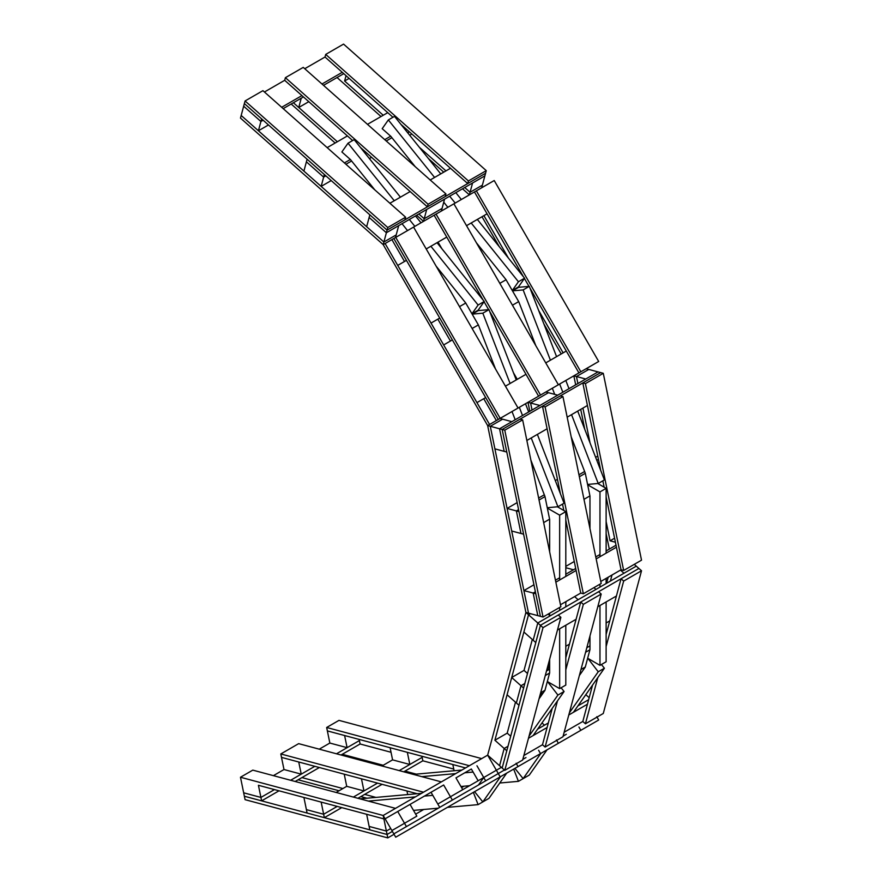<?xml version="1.0" encoding="UTF-8"?>
<svg xmlns="http://www.w3.org/2000/svg" width="882" height="882" viewBox="0 0 882 882"><rect width="100%" height="100%" fill="white"/><g stroke="black" fill="none" stroke-linecap="round" stroke-linejoin="round"><path stroke-width="1.32" d="M349.118 78.399L344.608 81.012L346.042 75.665M344.608 81.012L383.229 115.255M306.396 161.825L323.639 177.117L325.855 175.838L323.639 177.117L324.344 174.504L307.101 159.212L306.396 161.825L323.639 177.117L321.158 186.389L303.915 171.108L306.396 161.825M345.92 164.261L351.598 160.976M365.071 153.203L366.173 152.564L365.071 153.203M386.239 140.977L391.917 137.702M405.389 129.919L406.503 129.279M344.41 162.916L350.352 159.488M363.858 151.693L364.663 151.219M384.728 139.643L390.671 136.203M404.177 128.408L404.992 127.945M387.749 112.653L367.485 124.351M347.42 135.927L327.167 147.625M426.701 209.464L444.55 199.156L442.069 208.439L424.209 218.747L426.701 209.464M441.364 211.052L442.069 208.439L424.209 218.747L418.862 213.995L424.209 218.747L423.514 221.36L416.646 215.274M331.213 180.59L321.158 186.389M291.181 104.01L335.16 143.016M308.799 101.684L298.744 107.483L293.386 102.742L337.365 141.737M486.269 170.645L468.419 180.953L325.712 54.408L343.561 44.1L486.269 170.645L485.574 173.258L387.077 230.125L369.834 214.833L369.128 217.457L386.371 232.749L398.686 225.638L396.205 234.91L383.89 242.021L386.371 232.749L369.128 217.457L366.647 226.729L383.89 242.021L396.205 234.91L395.5 237.534M240.477 118.089L383.185 244.634L383.89 242.021L241.183 115.476L243.664 106.204L260.907 121.484L263.123 120.217L260.907 121.484L261.612 118.872L244.369 103.58L243.664 106.204L260.907 121.484L258.426 130.768L241.183 115.476L240.477 118.089M298.744 107.483L301.236 98.211L303.441 96.932L283.188 108.629M389.899 203.257L410.152 191.559M430.218 179.972L450.482 168.275M468.419 180.953L467.725 183.566L485.574 173.258L484.868 175.882L386.371 232.749L387.782 227.512L245.075 100.967L262.924 90.659L405.632 217.204L387.782 227.512M371.531 157.316L369.382 158.551M411.85 134.031L409.7 135.277M408.201 133.414L408.774 131.297M323.507 85.345L343.771 73.658M281.678 107.284L301.931 95.598M321.996 84.011L342.26 72.313M392.953 117.273L325.017 57.021L304.753 68.719M352.635 140.547L284.688 80.306L264.435 92.004M268.481 124.957L258.426 130.768M405.632 217.204L404.926 219.827L387.077 230.125L244.369 103.58L245.075 100.967M325.017 57.021L325.712 54.408M467.725 183.566L400.869 124.296M472.565 182.993L484.868 175.882L482.388 185.154L470.073 192.265L472.565 182.993M481.682 187.767L482.388 185.154L470.073 192.265L464.715 187.513L470.073 192.265L469.378 194.878L462.51 188.792M360.551 147.57L427.395 206.851L445.256 196.543L445.95 193.93L303.243 67.385L285.393 77.682L428.101 204.238L445.95 193.93M427.395 206.851L428.101 204.238M284.688 80.306L285.393 77.682M337.045 77.539L381.024 116.534M428.432 158.573L443.756 172.166M419.358 147.294L445.961 170.888M487.073 213.808L477.349 219.431L524.592 278.194L518.429 281.744L471.186 222.981L466.523 225.682L487.073 213.808M483.909 215.638L508.407 258.073M443.657 344.939L431.033 323.077L437.814 319.152L450.437 341.014L452.356 339.912L439.732 318.049L437.814 319.152L450.437 341.014L452.356 339.912L443.657 344.939L452.356 339.912M472.124 328.501L478.364 324.896L472.124 328.501M491.869 317.101L492.674 316.627L491.869 317.101M512.442 305.216L518.693 301.611L512.442 305.216M532.199 293.816L533.004 293.353L532.199 293.816M520.38 271.491L519.575 271.954M506.07 279.748L499.818 283.354M480.051 294.764L479.246 295.238M465.74 303.033L459.5 306.638M536.686 397.275L554.535 386.978L536.686 397.275M529.895 401.2L547.744 390.891L529.895 401.2M527.976 402.302L530.6 403.008L548.45 392.699L545.837 391.994L527.976 402.302L529.817 411.299M438.045 242.12L446.755 237.093L438.045 242.12L441.871 248.735M513.445 372.711L517.271 379.337M598.691 361.477L580.841 371.785L476.368 190.843L494.218 180.534L598.691 361.477L498.286 419.457L485.662 397.584L483.744 398.697L496.368 420.56L508.682 413.449L489.576 424.485L496.368 420.56L483.744 398.697L476.953 402.611L489.576 424.485L501.891 417.373L487.658 425.587L499.973 418.476L511.869 421.662L499.554 428.773L504.173 451.352L506.786 452.047L502.167 429.468L499.554 428.773L504.173 451.352L494.901 448.861L490.282 426.282L528.516 613.155L537.788 615.636L533.169 593.057L537.788 615.636L540.412 616.342L535.782 593.762L533.169 593.057L535.385 591.778L533.169 593.057L523.897 590.576L533.952 584.766M397.727 265.394L385.103 243.531L383.185 244.634L487.658 425.587L489.576 424.485L385.103 243.531L391.895 239.606L404.518 261.48L406.437 260.366L393.813 238.504L391.895 239.606L404.518 261.48L406.437 260.366L397.727 265.394L406.437 260.366M505.43 386.173L525.981 374.31M545.749 362.899L566.299 351.025M580.841 371.785L496.368 420.56L500.193 418.344L395.731 237.401L413.581 227.093L518.054 408.035L500.193 418.344M426.204 248.956L430.868 246.265L478.11 305.029L484.262 301.479L437.031 242.704L446.755 237.093L426.204 248.956M523.39 276.705L474.45 191.945L436.05 214.117L540.523 395.07L558.372 384.761L540.523 395.07M483.071 299.99L434.131 215.23L413.581 227.093M518.054 408.035L498.286 419.457L393.813 238.504L395.731 237.401M474.45 191.945L476.368 190.843M578.923 372.899L529.983 288.127M528.98 286.385L524.404 278.458M594.865 363.693L573.84 375.831L594.865 363.693M588.073 367.618L575.759 374.718L588.073 367.618M484.075 301.743L488.65 309.659M489.664 311.412L538.604 396.172M434.131 215.23L436.05 214.117M558.372 384.761L453.899 203.808M482.002 216.74L499.344 246.795M543.863 323.903L561.217 353.969M573.84 375.831L576.464 376.526L577.897 383.538L576.464 376.526L588.768 369.426L598.051 371.906L585.736 379.017L576.464 376.526L588.768 369.426L586.155 368.72L573.84 375.831L575.681 384.817M538.637 310.42L563.135 352.855M599.22 463.083L598.117 463.712M584.634 471.495L578.956 474.77M558.89 486.357L557.788 486.996L558.89 486.357M544.315 494.78L538.637 498.054M518.572 509.642L516.367 510.91L520.986 533.489L523.599 534.194L518.98 511.615L516.367 510.91L520.986 533.489L511.703 531.008L507.084 508.429L516.367 510.91L518.572 509.642M543.665 522.607L549.607 519.178M583.983 499.333L589.926 495.905M599.617 465.057L598.812 465.52M585.306 473.314L579.364 476.754M559.298 488.33L558.493 488.804M544.988 496.599L539.045 500.028M565.803 574.215L575.703 568.504L573.487 569.772L565.803 567.721M565.803 566.376L574.27 561.492M507.084 508.429L517.139 502.63M530.6 403.008L532.033 410.02L530.6 403.008L539.872 405.488L557.722 395.18L548.45 392.699L530.6 403.008M603.277 373.307L641.523 560.169L623.662 570.478L585.428 383.615L603.277 373.307L598.051 371.906L499.554 428.773L490.282 426.282L502.586 419.182L490.282 426.282L487.658 425.587L525.904 612.45L528.516 613.155L523.897 590.576M623.662 570.478L621.049 569.783L600.796 581.47M565.803 520.115L580.731 593.057L560.467 604.754M555.847 582.175L576.111 570.478M596.177 558.89L616.43 547.204M555.451 580.191L559.651 577.776M595.769 556.917L599.969 554.491M606.121 550.941L616.022 545.219M555.307 480.591L557.457 479.345M598.602 460.106L596.486 459.533M595.626 457.306L597.787 456.071M526.852 440.471L547.116 428.773M567.17 417.186L587.434 405.488M600.719 470.448L582.815 382.909L600.664 372.612L502.167 429.468L504.78 430.173L522.64 419.865L560.875 606.728L543.025 617.036L504.78 430.173M522.64 419.865L520.016 419.171L502.167 429.468L540.412 616.342L543.025 617.036M582.815 382.909L585.428 383.615M621.049 569.783L606.121 496.831M604.159 487.206L602.847 480.822M615.416 542.243L610.079 540.809L614.589 538.207M606.121 521.494L610.079 540.809M542.485 406.194L545.109 406.9L562.959 396.591L560.346 395.886L542.485 406.194L560.401 493.722M562.529 504.096L563.83 510.491M580.731 593.057L583.344 593.762L601.193 583.454L562.959 396.591M545.109 406.9L583.344 593.762M580.709 409.38L584.81 429.446M606.121 533.577L609.297 549.1M582.925 408.101L590.047 442.929M634.279 564.348L636.286 566.134L623.971 573.234L620.454 570.125M610.388 581.084L612.02 574.987L610.388 581.084M589.97 645.9L586.817 647.719M549.64 669.184L546.498 670.993M524.812 683.517L520.986 685.733L516.367 702.976L518.98 705.291L523.599 688.048L520.986 685.733L516.367 702.976L507.084 694.751L511.703 677.497L520.986 685.733L524.812 683.517M540.666 692.778L544.988 690.275M580.984 669.493L585.306 667.001M589.926 649.747L585.604 652.25M549.607 673.032L545.285 675.535M537.612 729.149L548.328 722.964L544.492 725.18L541.978 722.942M511.703 677.497L524.018 670.397L527.502 673.484M566.167 601.469L565.803 602.814L566.167 601.469M549.64 663.121L547.722 670.287L549.64 663.121M541.89 692.061L540.721 696.438M606.121 646.55L623.662 581.073L641.523 570.764L636.286 566.134L537.788 622.99L533.169 640.244L523.897 632.008L528.516 614.765L525.904 612.45L487.658 755.157L502.167 768.024L506.786 750.78L504.173 748.465L499.554 765.708L504.173 748.465L507.999 746.249L504.173 748.465L494.901 740.241L507.205 733.129L510.689 736.216M548.097 614.104L550.103 615.89L537.788 622.99L533.169 640.244L535.782 642.559L540.412 625.316L528.516 614.765L530.435 613.663L528.516 614.765L494.901 740.241M507.205 733.129L515.496 702.204M524.018 670.397L532.309 639.472M593.961 587.633L595.967 589.408L578.118 599.716L574.601 596.596M641.523 570.764L603.277 713.483L585.428 723.791L582.815 721.465L564.171 732.225M552.242 708.334L542.485 744.75L523.853 755.51M528.472 738.267L547.116 727.507M568.791 714.982L587.434 704.222M529.685 733.736L531.46 732.71M570.004 710.451L571.779 709.426M577.931 705.876L588.647 699.691M565.803 646.274L569.441 644.169M606.121 622.99L609.76 620.895M557.468 630.046L576.111 619.274M597.787 606.761L616.43 596M606.121 634.467L621.049 578.757L638.899 568.449L540.412 625.316L543.025 627.631L560.875 617.323L522.64 760.041L504.78 770.35L543.025 627.631M560.875 617.323L558.262 615.008L540.412 625.316L502.167 768.024L504.78 770.35M585.428 723.791L597.798 677.608M621.049 578.757L623.662 581.073M582.815 721.465L592.572 685.06M589.187 697.673L585.813 694.674M580.731 602.031L583.344 604.357L601.193 594.049L598.58 591.734L580.731 602.031L565.803 657.74M542.485 744.75L545.109 747.065L562.959 736.757L601.193 594.049M583.344 604.357L565.803 669.824M557.479 700.892L545.109 747.065M608.194 577.203L606.562 583.289M589.97 645.238L589.749 646.021M583.917 667.795L583.377 669.835M443.657 784.991L385.103 818.794L383.185 815.475L487.658 755.157L496.368 770.24L483.744 777.527L485.662 780.846L498.286 773.558L496.368 770.24L501.395 767.34L450.437 796.755L437.814 804.042L439.732 807.361L452.356 800.073L450.437 796.755L437.814 804.042L431.033 792.279L443.657 784.991L450.437 796.755L462.752 789.644L455.961 777.88L471.352 769.005L478.143 780.757M471.352 769.005L455.961 777.88M404.518 823.27L406.437 826.588L393.813 833.876L385.103 818.794L397.727 811.506L404.518 823.27L391.895 830.557L416.833 816.159L410.042 804.395L431.033 792.279M397.727 811.506L410.042 804.395M489.576 758.476L490.679 757.836L489.576 758.476M522.806 759.391L525.981 757.561M563.135 736.117L566.299 734.287M395.731 837.194L393.813 833.876L504.416 770.019L498.286 773.558L500.193 776.877L518.054 766.568L395.731 837.194L500.193 776.877M476.953 765.763L483.744 777.527M518.054 766.568L516.135 763.25M547.038 749.832L598.691 720.01L547.038 749.832L529.299 775.069L523.136 778.619L540.887 753.382M598.691 720.01L596.772 716.691M578.923 727L580.841 730.318M436.05 813.91L447.383 807.372L436.05 813.91M538.604 750.273L540.523 753.592L506.72 773.106L558.372 743.283L556.454 739.965M540.523 753.592L558.372 743.283M336.494 753.79L359.404 740.56L347.1 747.671L329.846 743.052L327.365 730.902L465.542 767.935L452.83 764.529L454.109 770.747M453.767 769.082L422.842 760.802L422.136 757.373L399.226 770.603M336.119 792.455L346.725 786.336L344.234 774.198L361.477 778.817L363.968 790.956L377.551 783.117L353.373 797.074M337.222 806.402L323.639 814.24L306.396 809.621L307.101 813.05L324.344 817.669L323.639 814.24L306.396 809.621L303.915 797.471L321.158 802.091L323.639 814.24L335.954 807.129L335.722 805.994M381.983 765.984L392.578 759.865L409.832 764.485L407.341 752.335L390.098 747.716L392.578 759.865M422.842 760.802L403.758 771.816M382.082 784.33L357.905 798.298M341.753 807.614L324.344 817.669M290.63 780.272L314.819 766.315L301.236 774.153L283.993 769.534L273.387 775.653M407.693 794.572L406.966 791L417.142 793.723L281.501 757.384L283.993 769.534M423.514 792.201L280.807 753.956L281.501 757.384L298.744 762.004L301.236 774.153M280.807 753.956L298.656 743.647L441.364 781.893M272.99 789.192L273.222 790.327L260.907 797.427L243.664 792.808L260.907 797.427L274.489 789.588M261.612 800.856L258.426 785.289L383.89 818.904L386.371 831.053L369.128 826.423L369.834 829.852L387.077 834.471L386.371 831.053L390.726 828.54L386.371 831.053L369.128 826.423L366.647 814.284L383.89 818.904L383.185 815.475L240.477 777.24L244.369 796.237L261.612 800.856L279.021 790.801M240.477 777.24L252.792 770.129L395.5 808.364M383.89 818.904L384.85 818.353L383.89 818.904M295.172 781.485L319.35 767.527M341.025 755.003L360.11 743.989L359.172 739.425M329.846 743.052L319.251 749.171M363.968 790.956L346.725 786.336M421.905 756.238L422.136 757.373L409.832 764.485M464.053 786.204L461.584 787.626M423.735 809.478L415.665 814.141M387.782 837.9L245.075 799.665L244.369 796.237L387.077 834.471L392.391 831.406L387.077 834.471L387.782 837.9L394.045 834.284M391.035 752.28L360.11 743.989M342.26 754.297L383.207 765.267M404.992 771.111L416.271 774.131M347.1 747.671L344.608 735.522L327.365 730.902L326.66 727.485L338.975 720.374L481.682 758.608M375.941 797.405L364.663 794.384M342.889 788.552L301.931 777.582M366.879 798.221L360.837 796.6M339.063 790.768L298.105 779.787M469.378 765.719L326.66 727.485M394.265 200.732L348.026 143.204L354.178 139.654L400.428 197.171M348.026 143.204L341.874 151.958L350.485 159.609L374.85 189.917M478.11 305.029L471.958 313.783L478.11 310.232L484.262 301.479M414.86 226.354L409.347 219.486M421.023 222.793L415.499 215.936M471.958 313.783L465.641 302.857L436.105 266.121M407.539 230.577L402.027 223.708M482.818 313.187L488.981 309.637L478.309 310.585L472.157 314.135L482.818 313.187L510.094 383.483M530.887 460.172L544.955 496.423L547.259 507.701L557.92 506.753L564.083 503.203L537.381 434.396M557.92 506.753L531.229 437.946M522.519 415.51L519.333 407.297M528.682 411.96L525.485 403.747M516.246 379.933L488.981 309.637M515.198 419.744L512.012 411.53M495.519 369.018L478.463 325.072L472.157 314.135M559.651 579.981L559.651 515.176L565.803 511.626L557.435 506.797M559.651 515.176L547.336 508.076L548.097 507.635M549.64 659.251L549.64 672.9L547.336 681.51L559.651 688.622L565.803 685.071L565.803 625.228M559.651 688.622L559.651 628.789M559.651 610.377L559.651 607.444M565.803 606.827L565.803 601.678M565.803 576.431L565.803 511.626M549.64 615.482L549.64 613.211M549.64 551.845L549.64 519.355L547.336 508.076M529.035 736.15L557.92 695.06L564.083 691.499L561.095 687.784M557.92 695.06L547.535 681.632M474.582 791.661L482.818 801.903L488.981 798.353L506.72 773.106M482.818 801.903L500.557 776.667M533.081 735.599L564.083 691.499M478.463 784.991L483.733 777.505M539.045 698.82L544.955 690.408L547.259 681.797M447.383 807.372L478.11 804.627L484.262 801.065M478.11 804.627L473.358 792.367M413.504 810.393L438.31 808.177M368.345 801.088L415.378 796.887M424.451 796.082L432.797 795.332M359.933 798.838L421.541 793.337M499.752 783.007L518.429 781.342L524.592 777.792M518.429 781.342L513.677 769.093M460.922 786.479L469.577 785.708M421.772 776.645L455.707 773.613M464.77 772.797L473.116 772.059M413.36 774.385L461.859 770.052M569.364 712.865L598.239 671.775L604.402 668.225L601.414 664.51M598.239 671.775L587.864 658.358M514.912 768.376L523.136 778.619M573.399 712.325L604.402 668.225M579.364 675.535L585.273 667.134L587.577 658.512M599.969 556.707L599.969 491.902L606.121 488.341L597.764 483.512M599.969 491.902L587.655 484.791L588.415 484.35M589.97 635.966L589.97 649.615L587.655 658.237L599.969 665.348L606.121 661.787L606.121 601.954M599.969 665.348L599.969 605.504M599.969 587.092L599.969 584.16M606.121 583.542L606.121 578.394M606.121 553.146L606.121 488.341M589.97 528.561L589.97 496.081L587.655 484.791M523.136 289.913L529.299 286.352L518.638 287.312L512.475 290.862L523.136 289.913L550.412 360.198M571.205 436.888L585.273 473.138L587.577 484.427L598.239 483.479L604.402 479.918L577.699 411.111M598.239 483.479L571.547 414.661M562.837 392.236L559.651 384.023M569 388.675L565.814 380.462M556.575 356.648L529.299 286.352M554.712 394.375L552.33 388.245M535.837 345.733L518.792 301.787L512.475 290.862M434.594 177.447L388.345 119.93L394.508 116.369L440.746 173.897M388.345 119.93L382.193 128.684L390.814 136.324L415.179 166.632M518.429 281.744L512.277 290.509L518.429 286.948L524.592 278.194M455.189 203.069L449.666 196.201M461.341 199.519L455.818 192.651M512.277 290.509L505.97 279.583L476.434 242.837M447.858 207.303L443.745 202.176"/></g></svg>
